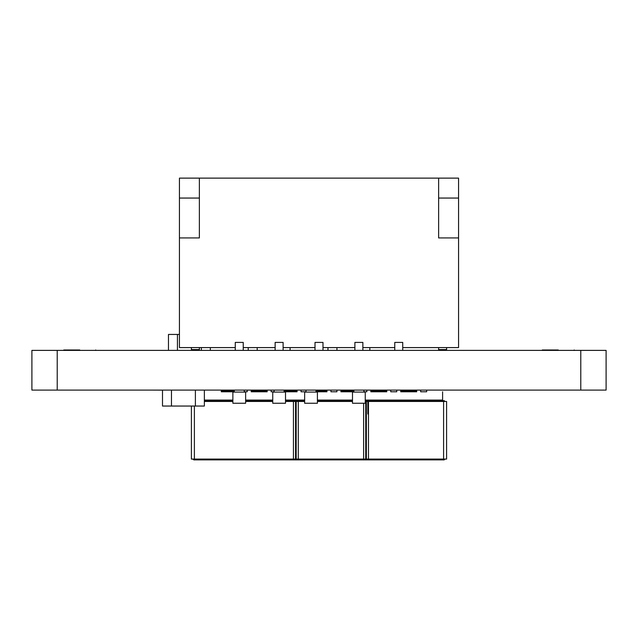 <?xml version="1.0" encoding="UTF-8"?>
<svg xmlns="http://www.w3.org/2000/svg" width="638" height="638" viewBox="0 0 638 638"><rect width="100%" height="100%" fill="white"/><g stroke="black" fill="none" stroke-linecap="round" stroke-linejoin="round"><path stroke-width="0.96" d="M31.9 390.097L31.9 350.382L31.9 390.097L606.1 390.097L606.1 350.382L606.1 390.097M31.9 350.382L606.1 350.382M162.491 390.137L150.528 390.097M498.438 390.097L482.488 390.097M450.587 390.097L426.662 390.097L426.647 391.788L420.665 391.788L420.665 390.097L420.665 391.788M363.859 390.097L363.859 392.091L363.859 390.097L353.891 390.097L353.891 392.091M365.255 403.256L352.495 403.256L352.495 392.091L365.255 392.091L365.255 403.256M316.009 390.097L316.009 392.091L316.009 390.097L306.041 390.097L306.041 392.091M317.405 403.256L304.645 403.256L304.645 392.091L317.405 392.091L317.405 403.256M284.109 390.097L284.109 392.091L284.109 390.097L274.141 390.097L274.141 392.091M285.505 403.256L272.745 403.256L272.745 392.091L285.505 392.091L285.505 403.256M244.234 390.097L244.234 392.091L244.234 390.097L234.266 390.097L234.266 392.091M245.63 403.256L232.87 403.256L232.87 392.091L245.63 392.091L245.63 403.256M442.605 391.788L442.605 400.664M416.686 390.097L416.686 391.788L400.736 391.788L400.736 390.097M390.759 391.788L390.759 390.097L390.759 391.788L396.74 391.788L396.74 390.097M386.78 390.097L386.78 391.788L370.83 391.788L370.83 390.097M363.859 391.788L366.834 391.788L366.834 390.097M340.923 390.097L340.923 391.788L353.891 391.788M330.947 391.788L330.947 390.097L330.947 391.788L336.928 391.788L336.928 390.097M326.967 390.097L326.967 391.788L316.009 391.788M301.04 391.788L301.04 390.097L301.04 391.788L306.041 391.788M297.061 390.097L297.061 391.788L284.109 391.788M271.134 391.788L271.134 390.097L271.134 391.788L274.141 391.788M267.155 390.097L267.155 391.788L251.205 391.788L251.205 390.097M244.234 391.788L247.209 391.788L247.209 390.097M221.298 390.097L221.298 391.788L234.266 391.788M234.266 390.791L221.298 390.791L221.298 391.788M267.155 390.791L251.205 390.791L251.205 391.788M353.891 390.791L340.923 390.791L340.923 391.788M386.78 390.791L370.83 390.791L370.83 391.788M416.686 390.791L400.736 390.791L400.736 391.788M204.359 400.066L232.87 400.066L204.359 400.066M245.63 400.066L272.745 400.066L245.63 400.066M285.505 400.066L304.645 400.066L285.505 400.066M317.405 400.066L352.495 400.066L317.405 400.066M365.255 400.066L442.605 400.066L365.255 400.066M284.109 390.791L297.061 390.791M316.009 390.791L326.967 390.791M229.273 459.878L235.255 459.878L229.273 459.878M365.255 400.664L444.2 400.664L444.997 401.462M367.496 401.462L368.054 400.664L368.477 401.462L443.601 401.462L443.601 400.664M285.505 400.664L304.645 400.664M204.359 400.664L232.87 400.664M245.63 400.664L272.745 400.664M285.505 401.462L293.432 401.462L293.432 400.664L294.421 401.462M295.546 401.462L295.546 459.081L296.184 459.081L296.184 401.462L293.432 401.462L293.432 459.081L191.392 459.081L410.705 459.081L408.711 459.081L408.711 459.878L193.785 459.878L194.981 459.878L194.981 459.081M295.546 459.081L293.432 459.081M444.2 459.878L444.997 459.081L444.2 459.878L443.003 459.878L444.2 459.878L444.997 459.081L443.003 459.081L446.592 459.081L296.184 459.081M425.602 459.081L412.467 459.48L443.003 459.081L443.003 459.878L408.711 459.878M409.907 459.878L410.705 459.081L409.907 459.878L410.705 459.081L412.698 459.081M400.337 459.878L405.521 459.878M238.452 459.878L215.325 459.878M363.859 459.878L359.872 459.878L363.859 459.878M254.602 459.878L359.872 459.878M397.035 459.878L378.135 459.878M404.045 459.081L402.897 459.081M372.281 459.081L371.125 459.081M245.375 459.081L244.187 459.081M209.599 459.081L208.411 459.081M204.359 401.462L232.87 401.462M245.63 401.462L272.745 401.462M365.255 401.462L368.477 401.462L368.477 459.081M296.184 401.462L304.645 401.462M317.405 401.462L352.495 401.462M191.392 459.081L191.392 406.047L191.392 459.081M446.592 401.462L446.592 459.081L446.592 401.462L446.592 459.081L446.592 401.462L443.601 401.462L443.601 459.081M193.785 459.878L192.987 459.081M440.308 459.081L427.699 459.081M413.257 459.48L415.099 459.48M419.038 459.081L424.812 459.48M317.405 400.664L352.495 400.664M336.944 347.59L336.944 350.382L336.944 347.59M327.972 347.59L327.972 350.382M369.841 347.59L369.841 350.382M367.847 401.462L367.847 414.014L367.847 401.462M275.137 350.382L275.137 342.415L283.113 342.415L283.113 350.382M394.762 347.59L362.863 347.59M354.887 347.59L322.988 347.59M315.012 347.59L283.113 347.59M275.137 347.59L243.237 347.59M235.262 347.59L179.438 347.59L179.438 178.122L438.625 178.122L438.625 237.934L458.562 237.934L458.562 347.59L402.738 347.59M275.137 342.407L283.113 342.407M394.762 350.382L394.762 342.415L402.738 342.407L402.738 350.382M199.375 178.122L199.375 237.934L179.438 237.934L199.375 237.934M235.262 349.983L235.262 342.415L243.237 342.407L243.237 349.983M315.012 350.382L315.012 342.415L322.988 342.407L322.988 350.382M354.887 350.382L354.887 342.415L362.863 342.407L362.863 350.382M438.625 347.59L438.625 349.584L446.6 349.584L446.6 347.59M191.4 347.59L191.4 349.584L199.375 349.584L199.375 347.59M438.625 237.934L458.562 237.934L458.562 178.122L438.625 178.122M235.262 342.415L243.237 342.415M394.762 342.415L402.738 342.415M315.012 342.415L322.988 342.415M440.619 178.122L197.381 178.122M354.887 342.415L362.863 342.415M438.625 198.059L458.562 198.059L438.625 198.059M199.375 198.059L179.438 198.059L199.375 198.059M244.234 350.382L234.266 350.382M257.194 347.59L257.194 350.382L257.194 347.59M248.222 347.59L248.222 350.382M290.091 347.59L290.091 350.382M210.341 347.59L210.341 350.382M201.369 347.59L201.369 350.382L201.369 347.59M168.472 350.382L168.472 334.44L177.444 334.44L177.444 350.382L177.444 334.44L179.438 334.44M162.491 390.097L162.491 406.047L171.463 406.047L171.463 390.097L171.463 406.047L204.359 406.047L204.359 390.097M195.387 390.097L195.387 406.047L195.387 390.097M79.75 349.983L63.8 349.983L79.75 349.983M558.25 349.983L542.3 349.983L558.25 349.983M574.2 390.097L542.3 390.097M95.7 390.097L63.8 390.097M57.221 350.382L57.221 390.097M580.779 350.382L580.779 390.097M194.383 406.047L194.383 459.081M365.726 401.462L365.726 459.081M366.364 459.081L366.364 401.462M298.297 400.664L298.297 459.081M363.612 459.081L363.612 403.256M368.732 459.878L368.732 459.081M367.879 459.878L367.321 459.081M366.659 459.878L366.092 459.081M364.681 459.878L364.681 459.081M412.698 459.48L412.698 459.878M297.228 459.878L297.228 459.081M295.25 459.878L295.817 459.081M294.03 459.878L294.589 459.081M293.185 459.878L293.185 459.081M294.493 400.664L295.059 401.462M366.85 401.462L367.416 400.664M63.8 349.983L63.8 350.382M95.7 349.983L95.7 350.382M542.3 349.983L542.3 350.382M574.2 349.983L574.2 350.382"/></g></svg>
